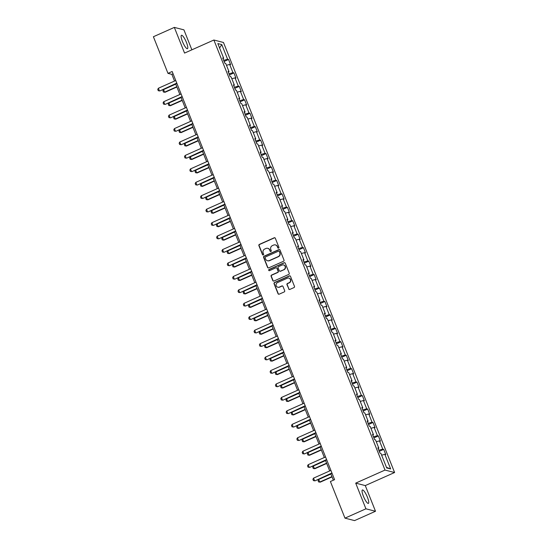 <?xml version="1.0" encoding="UTF-8"?>
<svg xmlns="http://www.w3.org/2000/svg" width="548" height="548" viewBox="0 0 548 548"><rect width="100%" height="100%" fill="white"/><g stroke="black" fill="none" stroke-linecap="round" stroke-linejoin="round"><path stroke-width="0.82" d="M278.569 248.114A0.644 0.623 -75.7 0 0 278.911 247.264L275.336 238.277A0.925 0.884 -75.7 0 0 274.178 237.798L259.375 244.387A0.925 0.884 -75.7 0 0 258.889 245.6L262.465 254.594A0.644 0.623 -75.7 0 0 263.28 254.93A0.644 0.623 -75.7 0 0 263.615 254.08L263.156 252.916A2.959 2.836 -75.7 0 1 264.711 249.039L265.944 248.484A2.959 2.836 -75.7 0 1 269.65 250.018L270.116 251.183A0.644 0.623 -75.7 0 0 270.924 251.518A0.644 0.623 -75.7 0 0 271.267 250.669L270.801 249.504A2.959 2.836 -75.7 0 1 272.356 245.627L273.589 245.079A2.959 2.836 -75.7 0 1 277.295 246.614L277.761 247.778A0.644 0.623 -75.7 0 0 278.569 248.114M367.413 497.2A7.343 1.665 66 0 0 362.406 489.974A7.343 1.665 66 0 0 363.372 496.166A7.343 1.665 66 0 0 368.386 503.393A7.343 1.665 66 0 0 367.413 497.2M186.471 42.504A7.343 1.665 66 0 0 181.457 35.278A7.343 1.665 66 0 0 182.429 41.47A7.343 1.665 66 0 0 187.437 48.69A7.343 1.665 66 0 0 186.471 42.504M288.673 288.947A0.925 0.884 -75.7 0 0 289.837 289.426L293.988 287.577A0.925 0.884 -75.7 0 0 294.475 286.364L290.502 276.384A0.925 0.884 -75.7 0 0 289.344 275.904L274.541 282.501A0.925 0.884 -75.7 0 0 274.055 283.713L278.028 293.694A0.925 0.884 -75.7 0 0 279.185 294.173L284.2 291.94A0.925 0.884 -75.7 0 0 284.686 290.728L282.987 286.453A0.925 0.884 -75.7 0 0 281.83 285.974L279.343 287.084A2.473 2.37 -75.7 0 1 276.069 285.029A2.473 2.37 -75.7 0 1 277.541 282.556L287.282 278.213A2.473 2.37 -75.7 0 1 290.556 280.268A2.473 2.37 -75.7 0 1 289.084 282.741L287.46 283.467A0.925 0.884 -75.7 0 0 286.974 284.679L288.933 289.015A0.925 0.884 -75.7 0 0 289.399 289.502M355.7 483.13L365.92 508.818L344.973 518.148L354.563 520.6L375.503 511.263L365.283 485.583L394.601 472.52L385.018 470.068L355.7 483.13L365.283 485.583M191.875 49.82L183.923 29.852L174.339 27.4L184.56 53.081L213.878 40.018L385.018 470.068M174.339 27.4L153.399 36.737L167.976 73.364L171.86 74.357L174.524 81.056M344.973 518.148L330.396 481.521L334.588 479.658L172.161 71.493L167.976 73.364M283.515 261.273A0.925 0.884 -75.7 0 0 284.001 260.06L280.028 250.073A0.925 0.884 -75.7 0 0 278.87 249.593L264.067 256.19A0.925 0.884 -75.7 0 0 263.588 257.402L267.561 267.383A0.925 0.884 -75.7 0 0 268.719 267.862L283.515 261.273M285.268 263.232L289.234 273.212A0.925 0.884 -75.7 0 1 288.755 274.425L273.952 281.021A0.925 0.884 -75.7 0 1 272.794 280.542L271.096 276.267A0.925 0.884 -75.7 0 1 271.575 275.055L277.583 272.383A0.925 0.884 -75.7 0 0 278.069 271.171L276.939 268.335A0.925 0.884 -75.7 0 0 275.781 267.856L269.527 270.644A0.644 0.623 -75.7 0 1 268.671 270.102A0.644 0.623 -75.7 0 1 269.061 269.458L284.104 262.752A0.925 0.884 -75.7 0 1 285.268 263.232M394.601 472.52L223.468 42.47L213.878 40.018M383.703 449.374L382.757 449.127L379.469 440.859L380.415 441.099L378.353 435.927L377.408 435.687L374.12 427.413L375.065 427.652L373.003 422.481L372.058 422.241L368.77 413.966L369.715 414.213L367.653 409.041L366.708 408.794L363.413 400.526L364.365 400.766L362.303 395.594L361.358 395.355L358.063 387.08L359.009 387.32L356.954 382.148L356.008 381.908L352.713 373.633L353.659 373.873L351.604 368.708L350.658 368.462L347.364 360.187L348.309 360.433L346.254 355.262L345.309 355.022L342.014 346.747L342.959 346.987L340.904 341.815L339.959 341.575L336.664 333.3L337.609 333.54L335.554 328.368L334.609 328.129L331.314 319.854L332.259 320.101L330.204 314.929L329.259 314.682L325.964 306.414L326.909 306.654L324.854 301.482L323.909 301.242L320.614 292.968L321.56 293.207L319.505 288.036L318.559 287.796L315.264 279.521L316.21 279.768L314.155 274.596L313.209 274.349L309.915 266.081L310.86 266.321L308.805 261.149L307.86 260.91L304.565 252.635L305.51 252.875L303.455 247.703L302.51 247.463L299.215 239.188L300.16 239.428L298.105 234.263L297.153 234.017L293.865 225.742L294.81 225.988L292.748 220.817L291.803 220.577L288.515 212.302L289.46 212.542L287.399 207.37L286.453 207.13L283.165 198.856L284.111 199.095L282.049 193.93L281.103 193.684L277.815 185.409L278.761 185.656L276.699 180.484L275.754 180.237L272.466 171.969L273.411 172.209L271.349 167.037L270.404 166.798L267.116 158.523L268.061 158.762L265.999 153.591L265.054 153.351L261.766 145.076L262.711 145.323L260.649 140.151L259.704 139.904L256.409 131.636L257.361 131.876L255.3 126.704L254.354 126.465L251.059 118.19L252.005 118.43L249.95 113.258L249.004 113.018L245.71 104.743L246.655 104.99L244.6 99.818L243.655 99.572L240.36 91.304L241.305 91.543L239.25 86.372L238.305 86.132L235.01 77.857L235.955 78.097L233.9 72.925L232.955 72.685L229.66 64.411L230.605 64.65L228.55 59.485L227.605 59.239L221.776 44.587L217.837 43.58L223.666 58.232L222.721 57.992L224.776 63.164L225.721 63.404L229.016 71.678L228.071 71.439L230.126 76.604L231.071 76.85L234.366 85.125L233.421 84.878L235.476 90.05L236.421 90.29L239.716 98.565L238.77 98.325L240.825 103.497L241.771 103.736L245.066 112.011L244.12 111.771L246.175 116.943L247.127 117.183L250.415 125.458L249.47 125.211L251.532 130.383L252.477 130.63L255.765 138.897L254.82 138.658L256.882 143.829L257.827 144.069L261.115 152.344L260.17 152.104L262.232 157.276L263.177 157.516L266.465 165.791L265.52 165.544L267.582 170.716L268.527 170.962L271.815 179.23L270.87 178.991L272.931 184.162L273.877 184.402L277.165 192.677L276.219 192.437L278.281 197.609L279.227 197.849L282.515 206.123L281.569 205.884L283.631 211.049L284.576 211.295L287.871 219.57L286.926 219.323L288.981 224.495L289.926 224.735L293.221 233.01L292.276 232.77L294.331 237.942L295.276 238.181L298.571 246.456L297.626 246.216L299.681 251.388L300.626 251.628L303.921 259.903L302.976 259.656L305.031 264.828L305.976 265.074L309.271 273.342L308.325 273.103L310.38 278.274L311.326 278.514L314.621 286.789L313.675 286.549L315.73 291.721L316.676 291.961L319.97 300.236L319.025 299.989L321.08 305.161L322.025 305.407L325.32 313.675L324.375 313.435L326.43 318.607L327.375 318.847L330.67 327.122L329.725 326.882L331.78 332.054L332.725 332.294L336.02 340.568L335.075 340.329L337.13 345.493L338.075 345.74L341.37 354.015L340.424 353.768L342.479 358.94L343.425 359.18L346.72 367.455L345.774 367.215L347.829 372.387L348.781 372.626L352.069 380.901L351.124 380.661L353.186 385.826L354.131 386.073L357.419 394.348L356.474 394.101L358.536 399.273L359.481 399.513L362.769 407.787L361.824 407.548L363.886 412.719L364.831 412.959L368.119 421.234L367.174 420.994L369.236 426.166L370.181 426.406L373.469 434.68L372.524 434.434L374.585 439.606L375.531 439.852L378.819 448.12L377.873 447.88L379.935 453.052L380.881 453.292L386.71 467.944L390.649 468.951L384.819 454.299L385.765 454.545L383.703 449.374L379.257 451.353M378.812 450.237L382.757 449.127M376.284 441.75L379.469 440.859M378.819 448.12L378.168 448.62M373.462 436.79L377.408 435.687M370.934 428.303L374.12 427.413M373.469 434.68L372.818 435.174M368.112 423.344L372.058 422.241M365.585 414.857L368.77 413.966M368.119 421.234L367.468 421.727M362.762 409.904L366.708 408.794M360.235 401.417L363.413 400.526M362.769 407.787L362.118 408.287M357.412 396.457L361.358 395.355M354.885 387.97L358.063 387.08M357.419 394.348L356.769 394.841M352.063 383.011L356.008 381.908M349.535 374.524L352.713 373.633M352.069 380.901L351.419 381.394M346.713 369.571L350.658 368.462M344.185 361.077L347.364 360.187M346.72 367.455L346.069 367.955M341.363 356.125L345.309 355.022M338.835 347.638L342.014 346.747M341.37 354.015L340.719 354.508M336.013 342.678L339.959 341.575M333.485 334.191L336.664 333.3M336.02 340.568L335.369 341.062M330.663 329.232L334.609 328.129M328.136 320.744L331.314 319.854M330.67 327.122L330.019 327.615M325.313 315.792L329.259 314.682M322.786 307.305L325.964 306.414M325.32 313.675L324.669 314.175M319.964 302.345L323.909 301.242M317.429 293.858L320.614 292.968M319.97 300.236L319.32 300.729M314.614 288.899L318.559 287.796M312.079 280.412L315.264 279.521M314.621 286.789L313.97 287.282M309.257 275.459L313.209 274.349M306.729 266.972L309.915 266.081M309.271 273.342L308.62 273.842M303.907 262.013L307.86 260.91M301.379 253.525L304.565 252.635M303.921 259.903L303.263 260.396M298.557 248.566L302.51 247.463M296.03 240.079L299.215 239.188M298.571 246.456L297.913 246.949M293.207 235.126L297.153 234.017M290.68 226.639L293.865 225.742M293.221 233.01L292.564 233.51M287.858 221.68L291.803 220.577M285.33 213.193L288.515 212.302M287.871 219.57L287.214 220.063M282.508 208.233L286.453 207.13M279.98 199.746L283.165 198.856M282.515 206.123L281.864 206.617M277.158 194.793L281.103 193.684M274.63 186.299L277.815 185.409M277.165 192.677L276.514 193.17M271.808 181.347L275.754 180.237M269.28 172.86L272.466 171.969M271.815 179.23L271.164 179.73M266.458 167.9L270.404 166.798M263.931 159.413L267.116 158.523M266.465 165.791L265.814 166.284M261.108 154.454L265.054 153.351M258.581 145.967L261.766 145.076M261.115 152.344L260.464 152.837M255.758 141.014L259.704 139.904M253.231 132.527L256.409 131.636M255.765 138.897L255.115 139.398M250.409 127.568L254.354 126.465M247.881 119.08L251.059 118.19M250.415 125.458L249.765 125.951M245.059 114.121L249.004 113.018M242.531 105.634L245.71 104.743M245.066 112.011L244.415 112.504M239.709 100.681L243.655 99.572M237.181 92.194L240.36 91.304M239.716 98.565L239.065 99.065M234.359 87.235L238.305 86.132M231.831 78.748L235.01 77.857M234.366 85.125L233.715 85.618M229.009 73.788L232.955 72.685M226.482 65.301L229.66 64.411M229.016 71.678L228.365 72.172M223.659 60.349L227.605 59.239M219.584 47.984L221.776 44.587M223.666 58.232L223.015 58.732M365.92 508.818L375.503 511.263M175.661 83.919L179.874 94.503M181.018 97.366L185.224 107.942M186.368 110.806L190.574 121.389M191.718 124.252L195.924 134.835M197.068 137.699L201.274 148.275M202.418 151.138L206.623 161.722M207.767 164.585L211.973 175.168M213.117 178.031L217.33 188.608M218.467 191.471L222.68 202.054M223.817 204.918L228.03 215.501M229.167 218.364L233.38 228.948M234.517 231.811L238.729 242.387M239.866 245.251L244.079 255.834M245.216 258.697L249.429 269.28M250.566 272.144L254.779 282.72M255.916 285.583L260.129 296.167M261.266 299.03L265.479 309.613M266.616 312.476L270.828 323.053M271.966 325.916L276.178 336.499M277.315 339.363L281.528 349.946M282.665 352.809L286.878 363.386M288.022 366.249L292.228 376.832M293.372 379.695L297.578 390.279M298.722 393.142L302.928 403.725M304.072 406.589L308.277 417.165M309.421 420.028L313.627 430.612M314.771 433.475L318.984 444.058M320.121 446.921L324.334 457.498M325.471 460.361L329.684 470.944M330.821 473.808L333.362 480.199M386.47 467.341L390.649 468.951M381.634 455.189L384.819 454.299M173.086 73.809L171.86 74.357M224.105 61.465L228.55 59.485M229.454 74.912L233.9 72.925M234.804 88.351L239.25 86.372M240.154 101.798L244.6 99.818M245.504 115.244L249.95 113.258M250.854 128.684L255.3 126.704M256.204 142.131L260.649 140.151M261.554 155.577L265.999 153.591M266.903 169.017L271.349 167.037M272.253 182.463L276.699 180.484M277.603 195.91L282.049 193.93M282.953 209.357L287.399 207.37M288.303 222.796L292.748 220.817M293.653 236.243L298.105 234.263M299.002 249.689L303.455 247.703M304.352 263.129L308.805 261.149M309.702 276.576L314.155 274.596M315.059 290.022L319.505 288.036M320.409 303.462L324.854 301.482M325.759 316.908L330.204 314.929M331.108 330.355L335.554 328.368M336.458 343.795L340.904 341.815M341.808 357.241L346.254 355.262M347.158 370.688L351.604 368.708M352.508 384.134L356.954 382.148M357.858 397.574L362.303 395.594M363.208 411.021L367.653 409.041M368.557 424.467L373.003 422.481M373.907 437.907L378.353 435.927M278.309 248.162A0.644 0.623 -75.7 0 1 278.021 247.84L277.555 246.675A2.959 2.836 -75.7 0 0 275.528 244.956M267.883 248.36A2.959 2.836 -75.7 0 1 269.911 250.087L270.37 251.251A0.644 0.623 -75.7 0 0 270.664 251.573M274.87 237.791A0.925 0.884 -75.7 0 0 274.432 237.859L259.636 244.456A0.925 0.884 -75.7 0 0 259.149 245.668L262.725 254.656A0.644 0.623 -75.7 0 0 263.013 254.978M279.562 249.587A0.925 0.884 -75.7 0 0 279.131 249.662L264.328 256.259A0.925 0.884 -75.7 0 0 263.841 257.471L267.814 267.451A0.925 0.884 -75.7 0 0 268.28 267.938M279.247 251.518A0.644 0.623 -75.7 0 0 278.439 251.183L265.444 256.971A0.644 0.623 -75.7 0 0 265.109 257.82L265.595 259.046A2.959 2.836 -75.7 0 0 269.301 260.581L278.185 256.622A2.959 2.836 -75.7 0 0 279.74 252.744L279.507 251.587A0.644 0.623 -75.7 0 0 278.959 251.196M267.623 260.773A2.959 2.836 -75.7 0 0 269.561 260.649L269.301 260.581M279.507 251.587L279.994 252.813A2.959 2.836 -75.7 0 1 278.446 256.69L269.561 260.649M276.473 267.849A0.925 0.884 -75.7 0 1 277.199 268.404L278.322 271.233A0.925 0.884 -75.7 0 1 277.843 272.445L271.835 275.123A0.925 0.884 -75.7 0 0 271.349 276.336L273.055 280.603A0.925 0.884 -75.7 0 0 273.521 281.09M284.802 262.745A0.925 0.884 -75.7 0 0 284.364 262.814L269.321 269.52A0.644 0.623 -75.7 0 0 269.267 270.691M283.809 269.602A2.473 2.37 -75.7 0 0 283.522 264.944A2.473 2.37 -75.7 0 0 282.008 265.081L278.576 266.609A0.925 0.884 -75.7 0 0 278.089 267.821L279.22 270.657A0.925 0.884 -75.7 0 0 280.377 271.137L284.07 269.671A2.473 2.37 -75.7 0 0 283.652 264.985M279.946 271.205A0.925 0.884 -75.7 0 0 280.638 271.198L280.377 271.137M284.07 269.671L280.638 271.198M288.926 278.117A2.473 2.37 -75.7 0 1 289.344 282.809L287.721 283.528A0.925 0.884 -75.7 0 0 287.234 284.741L288.933 289.015M277.959 287.248A2.473 2.37 -75.7 0 0 279.603 287.152L279.343 287.084M282.521 285.967A0.925 0.884 -75.7 0 0 282.09 286.042L279.603 287.152M290.036 275.897A0.925 0.884 -75.7 0 0 289.597 275.973L274.801 282.569A0.925 0.884 -75.7 0 0 274.315 283.782L278.288 293.762A0.925 0.884 -75.7 0 0 278.754 294.249M175.75 84.139L163.564 89.571L164.599 92.16L176.785 86.728M165.064 92.276L163.441 92.043L165.064 92.276L176.894 87.002M163.441 92.043L162.927 90.756L163.564 89.571M176.778 83.097L159.879 90.954L158.262 90.721L157.749 89.427L158.386 88.249L175.75 80.508M176.888 83.371L159.879 90.954M158.386 88.249L159.413 90.831L158.262 90.721M181.107 97.585L168.914 103.017L169.948 105.6L182.135 100.174M170.414 105.723L168.798 105.49L170.414 105.723L182.244 100.448M168.798 105.49L168.277 104.195L168.914 103.017M186.457 111.032L174.271 116.464L175.298 119.046L187.484 113.614M175.764 119.169L174.148 118.937L175.764 119.169L187.594 113.895M174.148 118.937L173.627 117.642L174.271 116.464M182.128 96.537L165.229 104.394L163.612 104.168L163.099 102.873L163.736 101.695L181.1 93.955M182.237 96.818L165.229 104.394M163.736 101.695L164.763 104.278L163.612 104.168M187.478 109.984L170.579 117.841L168.962 117.608L168.448 116.32L169.085 115.135L186.45 107.401M187.587 110.264L170.579 117.841M169.085 115.135L170.113 117.724L168.962 117.608M191.807 124.478L179.621 129.903L180.648 132.493L192.834 127.061M181.114 132.609L179.497 132.383L181.114 132.609L192.944 127.342M179.497 132.383L178.984 131.088L179.621 129.903M197.157 137.918L184.971 143.35L185.998 145.939L198.184 140.507M186.464 146.056L184.847 145.823L186.464 146.056L198.294 140.781M184.847 145.823L184.334 144.535L184.971 143.35M202.507 151.364L190.32 156.797L191.348 159.379L203.534 153.947M191.814 159.502L190.197 159.269L191.814 159.502L203.644 154.228M190.197 159.269L189.683 157.975L190.32 156.797M192.828 123.43L175.929 131.287L174.312 131.054L173.798 129.76L174.435 128.581L191.8 120.841M192.937 123.704L175.929 131.287M174.435 128.581L175.463 131.164L174.312 131.054M198.177 136.87L181.278 144.727L179.662 144.501L179.148 143.206L179.785 142.028L197.15 134.287M198.287 137.151L181.278 144.727M179.785 142.028L180.813 144.61L179.662 144.501M203.527 150.316L186.635 158.173L185.012 157.947L184.498 156.653L185.135 155.468L202.5 147.734M203.637 150.597L186.635 158.173M185.135 155.468L186.162 158.057L185.012 157.947M207.856 164.811L195.67 170.236L196.698 172.826L208.884 167.393M197.164 172.942L195.547 172.716L197.164 172.942L208.994 167.674M195.547 172.716L195.033 171.421L195.67 170.236M208.877 163.763L191.985 171.62L190.362 171.387L189.848 170.092L190.485 168.914L207.85 161.174M208.987 164.037L191.985 171.62M190.485 168.914L191.519 171.497L190.362 171.387M213.206 178.251L201.02 183.683L202.048 186.272L214.234 180.84M202.513 186.389L200.897 186.156L202.513 186.389L214.343 181.114M200.897 186.156L200.383 184.868L201.02 183.683M214.227 177.21L197.335 185.066L195.711 184.834L195.198 183.539L195.835 182.361L213.199 174.62M214.337 177.484L197.335 185.066M195.835 182.361L196.869 184.943L195.711 184.834M218.556 191.697L206.37 197.129L207.397 199.712L219.584 194.28M207.863 199.835L206.247 199.602L207.863 199.835L219.693 194.561M206.247 199.602L205.733 198.308L206.37 197.129M219.577 190.649L202.685 198.506L201.061 198.28L200.547 196.985L201.185 195.8L218.549 188.067M219.693 190.93L202.685 198.506M201.185 195.8L202.219 198.39L201.061 198.28M223.906 205.144L211.72 210.576L212.747 213.158L224.933 207.726M213.213 213.275L211.596 213.049L213.213 213.275L225.043 208.007M211.596 213.049L211.083 211.754L211.72 210.576M224.927 204.096L208.035 211.953L206.418 211.72L205.897 210.432L206.534 209.247L223.899 201.506M225.043 204.37L208.035 211.953M206.534 209.247L207.569 211.836L206.418 211.72M229.256 218.584L217.07 224.016L218.097 226.605L230.283 221.173M218.563 226.721L216.946 226.488L218.563 226.721L230.393 221.447M216.946 226.488L216.433 225.201L217.07 224.016M230.276 217.542L213.384 225.399L211.768 225.166L211.247 223.872L211.891 222.694L229.249 214.953M230.393 217.816L213.384 225.399M211.891 222.694L212.919 225.276L211.768 225.166M234.606 232.03L222.419 237.462L223.447 240.045L235.633 234.619M223.913 240.168L222.296 239.935L223.913 240.168L235.743 234.893M222.296 239.935L221.782 238.64L222.419 237.462M235.633 230.982L218.734 238.839L217.118 238.613L216.604 237.318L217.241 236.133L234.599 228.4M235.743 231.263L218.734 238.839M217.241 236.133L218.268 238.723L217.118 238.613M239.956 245.477L227.769 250.909L228.797 253.491L240.983 248.059M229.263 253.614L227.646 253.382L229.263 253.614L241.093 248.34M227.646 253.382L227.132 252.087L227.769 250.909M240.983 244.429L224.084 252.286L222.467 252.053L221.954 250.765L222.591 249.58L239.949 241.846M241.093 244.709L224.084 252.286M222.591 249.58L223.618 252.169L222.467 252.053M245.305 258.923L233.119 264.348L234.147 266.938L246.333 261.506M234.613 267.054L232.996 266.828L234.613 267.054L246.442 261.786M232.996 266.828L232.482 265.533L233.119 264.348M246.333 257.875L229.434 265.732L227.817 265.499L227.304 264.204L227.941 263.026L245.299 255.286M246.442 258.149L229.434 265.732M227.941 263.026L228.968 265.609L227.817 265.499M250.655 272.363L238.469 277.795L239.497 280.377L251.683 274.952M239.962 280.501L238.346 280.268L239.962 280.501L251.799 275.226M238.346 280.268L237.832 278.98L238.469 277.795M251.683 271.315L234.784 279.172L233.167 278.946L232.653 277.651L233.29 276.473L250.648 268.732M251.792 271.596L234.784 279.172M233.29 276.473L234.318 279.055L233.167 278.946M256.005 285.809L243.819 291.241L244.846 293.824L257.033 288.392M245.312 293.947L243.696 293.714L245.312 293.947L257.149 288.673M243.696 293.714L243.182 292.42L243.819 291.241M257.033 284.761L240.134 292.618L238.517 292.385L238.003 291.098L238.64 289.913L256.005 282.179M257.142 285.042L240.134 292.618M238.64 289.913L239.668 292.502L238.517 292.385M261.355 299.256L249.169 304.681L250.196 307.27L262.382 301.838M250.669 307.387L249.045 307.161L250.669 307.387L262.499 302.119M249.045 307.161L248.532 305.866L249.169 304.681M262.382 298.208L245.483 306.065L243.867 305.832L243.353 304.537L243.99 303.359L261.355 295.619M262.492 298.482L245.483 306.065M243.99 303.359L245.018 305.942L243.867 305.832M266.705 312.696L254.519 318.128L255.553 320.717L267.739 315.285M256.019 320.833L254.395 320.601L256.019 320.833L267.849 315.559M254.395 320.601L253.882 319.313L254.519 318.128M267.732 311.648L250.833 319.511L249.217 319.279L248.703 317.984L249.34 316.806L266.705 309.065M267.842 311.928L250.833 319.511M249.34 316.806L250.368 319.388L249.217 319.279M272.055 326.142L259.868 331.574L260.903 334.157L273.089 328.725M261.369 334.28L259.745 334.047L261.369 334.28L273.199 329.006M259.745 334.047L259.231 332.752L259.868 331.574M273.082 325.094L256.183 332.951L254.567 332.725L254.053 331.43L254.69 330.245L272.055 322.512M273.192 325.375L256.183 332.951M254.69 330.245L255.717 332.835L254.567 332.725M277.404 339.589L265.218 345.021L266.253 347.603L278.439 342.171M266.718 347.72L265.095 347.494L266.718 347.72L278.548 342.452M265.095 347.494L264.581 346.199L265.218 345.021M278.432 338.541L261.533 346.398L259.916 346.165L259.403 344.877L260.04 343.692L277.404 335.951M278.542 338.815L261.533 346.398M260.04 343.692L261.067 346.281L259.916 346.165M282.754 353.028L270.568 358.461L271.603 361.05L283.789 355.618M272.068 361.166L270.445 360.933L272.068 361.166L283.898 355.892M270.445 360.933L269.931 359.646L270.568 358.461M283.782 351.987L266.883 359.844L265.266 359.611L264.752 358.317L265.39 357.138L282.754 349.398M283.891 352.261L266.883 359.844M265.39 357.138L266.417 359.721L265.266 359.611M288.111 366.475L275.925 371.907L276.952 374.49L289.139 369.064M277.418 374.613L275.802 374.38L277.418 374.613L289.248 369.338M275.802 374.38L275.281 373.085L275.925 371.907M289.132 365.427L272.233 373.284L270.616 373.058L270.102 371.763L270.739 370.578L288.104 362.845M289.241 365.708L272.233 373.284M270.739 370.578L271.767 373.167L270.616 373.058M293.461 379.922L281.275 385.354L282.302 387.936L294.488 382.504M282.768 388.053L281.151 387.826L282.768 388.053L294.598 382.785M281.151 387.826L280.631 386.532L281.275 385.354M294.481 378.874L277.583 386.73L275.966 386.498L275.452 385.21L276.089 384.025L293.454 376.291M294.591 379.154L277.583 386.73M276.089 384.025L277.117 386.614L275.966 386.498M298.811 393.361L286.625 398.793L287.652 401.383L299.838 395.951M288.118 401.499L286.501 401.266L288.118 401.499L299.948 396.225M286.501 401.266L285.988 399.978L286.625 398.793M299.831 392.32L282.932 400.177L281.316 399.944L280.802 398.649L281.439 397.471L298.804 389.731M299.941 392.594L282.932 400.177M281.439 397.471L282.467 400.054L281.316 399.944M304.161 406.808L291.974 412.24L293.002 414.822L305.188 409.397M293.468 414.946L291.851 414.713L293.468 414.946L305.298 409.671M291.851 414.713L291.337 413.418L291.974 412.24M305.181 405.76L288.289 413.617L286.666 413.391L286.152 412.096L286.789 410.918L304.154 403.177M305.291 406.041L288.289 413.617M286.789 410.918L287.816 413.5L286.666 413.391M309.51 420.254L297.324 425.686L298.352 428.269L310.538 422.837M298.818 428.392L297.201 428.159L298.818 428.392L310.648 423.118M297.201 428.159L296.687 426.865L297.324 425.686M310.531 419.206L293.639 427.063L292.016 426.83L291.502 425.543L292.139 424.358L309.504 416.624M310.641 419.487L293.639 427.063M292.139 424.358L293.166 426.947L292.016 426.83M314.86 433.701L302.674 439.126L303.702 441.715L315.888 436.283M304.167 441.832L302.551 441.606L304.167 441.832L315.997 436.564M302.551 441.606L302.037 440.311L302.674 439.126M315.881 432.653L298.989 440.51L297.365 440.277L296.852 438.982L297.489 437.804L314.853 430.064M315.991 432.927L298.989 440.51M297.489 437.804L298.523 440.387L297.365 440.277M320.21 447.141L308.024 452.573L309.051 455.162L321.238 449.73M309.517 455.278L307.901 455.046L309.517 455.278L321.347 450.004M307.901 455.046L307.387 453.758L308.024 452.573M321.231 446.093L304.339 453.95L302.715 453.723L302.201 452.429L302.839 451.251L320.203 443.51M321.347 446.373L304.339 453.95M302.839 451.251L303.873 453.833L302.715 453.723M325.56 460.587L313.374 466.019L314.401 468.602L326.587 463.17M314.867 468.725L313.251 468.492L314.867 468.725L326.697 463.45M313.251 468.492L312.737 467.197L313.374 466.019M326.581 459.539L309.689 467.396L308.065 467.17L307.551 465.875L308.188 464.69L325.553 456.957M326.697 459.82L309.689 467.396M308.188 464.69L309.223 467.28L308.065 467.17M330.91 474.034L318.724 479.459L319.751 482.048L331.937 476.616M320.217 482.165L318.6 481.939L320.217 482.165L332.047 476.897M318.6 481.939L318.087 480.644L318.724 479.459M331.93 472.986L315.038 480.843L313.422 480.61L312.901 479.315L313.538 478.137L330.903 470.396M332.047 473.26L315.038 480.843M313.538 478.137L314.573 480.719L313.422 480.61"/></g></svg>
